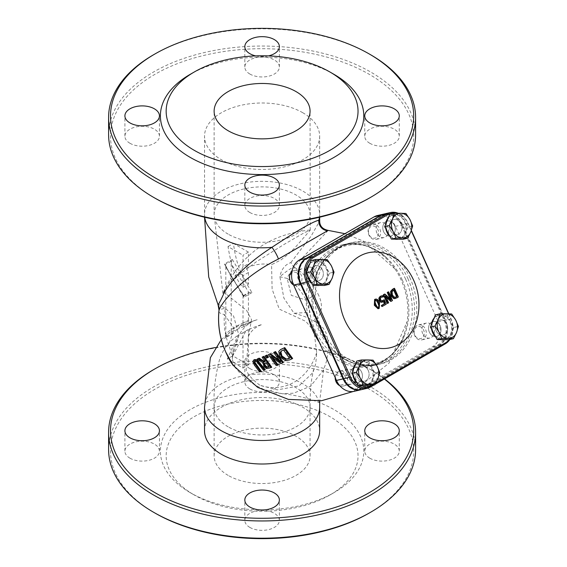 <?xml version="1.0" encoding="UTF-8"?>
<svg xmlns="http://www.w3.org/2000/svg" width="567" height="567" viewBox="0 0 567 567"><rect width="100%" height="100%" fill="white"/><g stroke="black" fill="none" stroke-linecap="round" stroke-linejoin="round"><path stroke-width="0.43" stroke-dasharray="2.83 2.13" d="M263.634 370.449L264.342 370.038L257.397 361.236L255.49 360.803L254.987 361.144M259.594 371.902L260.303 371.498L255.164 364.829L253.513 361.222L254.675 359.521M261.181 371.187L260.303 371.498M252.825 361.618L253.513 361.222M265.292 369.684L264.342 370.038M280.92 363.603L281.643 363.192L271.657 356.133L272.996 358.096M283.401 362.455L281.643 363.192M270.969 356.537L271.657 356.133M276.214 365.545L276.93 365.134L269.07 354.233M278.014 364.687L276.93 365.134M280.346 361.909L281.062 361.498L274.378 352.043M278.921 360.08L281.062 361.498M278.737 351.462L280.991 349.343M292.636 358.507L290.29 359.521L286.037 360.222L280.622 356.544L279.439 351.058M289.531 358.323L290.269 357.897L284.195 349.52L281.99 350.59M289.234 358.344L290.269 357.897M283.486 349.931L284.195 349.52M265.696 362.752L264.987 363.156L265.923 362.788M268.992 366.828L269.694 366.417L266.618 362.391M268.652 366.828L269.694 366.417M271.742 367.21L267.277 368.21L264.583 366.225L263.811 362.448L257.893 358.62M263.116 362.852L263.811 362.448M265.058 361.576L265.753 361.179L262.805 356.735M264.548 361.647L265.753 361.179M266.455 358.117L267.142 357.72L265.76 355.566M268.489 357.182L267.142 357.72M328.158 230.393L293.912 266.972L294.826 267.539A13.431 6.117 -56.8 0 0 287.15 278.418L279.871 276.746C281.289 269.368 284.96 264.64 290.878 262.556A9.596 3.501 63.6 0 0 293.912 266.972C290.176 268.638 285.499 271.891 279.871 276.746L283.904 298.15L294.018 313.239L310.071 312.36L306.258 300.17A54.928 44.169 77 0 0 287.15 278.418L291.318 295.357L306.258 300.17A13.431 2.41 -27.3 0 1 317.959 293.876C323.459 304.557 322.382 313.749 314.728 321.446L319.448 324.452L323.147 328.059L326.068 332.872L328.066 340.717L328.364 347.762L326.698 360.711L323.544 370.038L310.546 386.205L293.734 393.158L282.642 393.789L264.144 389.621L254.789 385L246.369 379.054L240.451 373.603L233.122 365.268M319.349 342.312A62.363 50.144 77 0 0 371.094 366.211A62.363 50.144 77 0 0 407.177 321.503A62.363 50.144 77 0 0 401.145 279.999A62.363 50.144 77 0 0 395.05 269.027A62.363 50.144 77 0 0 343 244.696A62.363 50.144 77 0 0 308.583 318.349M290.878 262.556L311.099 236.106L319.689 221.017M218.047 304.599C217.395 303.643 219.819 304.862 225.305 308.25C220.861 309.206 218.77 309.858 219.039 310.199M218.876 311.531L218.876 311.559A13.431 3.048 -174.7 0 0 224.468 314.607A54.928 44.169 77 0 0 228.742 344.927L232.449 356.338L233.469 348.195L232.314 359.627L235.114 367.409M232.456 356.296L238.934 335.409L233.632 316.18L225.305 308.25L224.468 314.607L234.1 328.385L228.742 344.927A13.431 1.389 158.9 0 0 223.993 347.961L224 347.982M294.018 313.239C303.317 315.755 310.22 318.491 314.728 321.446M240.996 325.897L251.939 321.928L248.8 321.34L248.438 320.072L243.009 323.204L243.973 326.528L251.939 321.928L240.925 325.926C248.389 322.694 253.846 320.617 257.29 319.696C249.466 321.936 243.349 327.18 238.934 335.416L233.469 348.195M316.698 352.568A62.363 50.144 -103 0 1 259.984 385.312L277.334 389.855L298.915 385.943L311.772 373.781L314.019 369.195L315.776 363.539L316.698 352.568L314.012 330.993L305.854 321.411L279.248 309.114L272.117 289.113L271.565 264.69L280.927 259.941L289.057 253.662L295.931 246.631L310.241 230.195L304.458 232.633L284.258 244.299L255.866 262.096L238.374 275.42L230.5 283.146L223.837 292.239A62.363 50.144 -103 0 1 241.01 271.182L243.009 266.837L248.438 263.705L246.439 268.049A62.363 50.144 -103 0 1 271.565 264.69M309.958 230.032C268.382 234.284 239.366 255.426 222.902 293.451L223.837 292.239L246.567 310.397L251.564 319.668L248.41 336.274L246.142 370.095C248.318 375.056 252.932 380.131 259.984 385.312M243.973 326.528L229.798 332.347L224.426 338.471L229.77 332.368M240.925 325.926L232.328 333.906L224.426 338.471M248.438 293.33L248.8 292.466L251.946 292.593L232.335 259.438L231.23 261.16L225.149 264.562L225.808 266.979L243.371 295.605L243.009 296.463L248.438 293.33L248.438 320.072M251.946 292.593L243.98 297.193L241.733 293.798L224.433 263.995L232.335 259.438M243.009 266.837L243.009 255.249L248.438 252.117L248.438 263.705M246.439 268.049L248.438 272.493L248.438 284.166L243.009 287.299C236.404 280.856 231.407 267.284 228.019 246.588L243.009 255.249M243.009 287.299L243.009 275.626L241.01 271.182M248.438 252.117L233.441 243.456C235.829 261.897 240.826 275.463 248.438 284.166M354.354 391.28A19.186 15.429 77 0 0 357.812 389.912L432.437 346.834A19.186 15.429 77 0 0 438.22 321.673L395.419 226.375A19.186 15.429 77 0 0 377.53 215.517M422.698 333.68A7.676 6.173 -103 0 1 426.398 323.07A7.676 6.173 -103 0 1 434.138 329.158A7.676 6.173 -103 0 1 429.857 338.024A7.676 6.173 -103 0 1 422.698 333.68M376.949 233.2A7.676 6.173 -103 0 1 380.648 222.59A7.676 6.173 -103 0 1 388.388 228.678A7.676 6.173 -103 0 1 384.107 237.545A7.676 6.173 -103 0 1 376.949 233.2M298.327 279.382A7.676 6.173 -103 0 1 302.027 268.772A7.676 6.173 -103 0 1 309.766 274.86A7.676 6.173 -103 0 1 305.485 283.727A7.676 6.173 -103 0 1 298.327 279.382M344.077 379.862A7.676 6.173 -103 0 1 347.777 369.252A7.676 6.173 -103 0 1 355.516 375.34A7.676 6.173 -103 0 1 351.235 384.206A7.676 6.173 -103 0 1 344.077 379.862M410.033 277.943A62.363 50.144 77 0 0 351.894 242.641A62.363 50.144 77 0 0 317.088 314.692A62.363 50.144 77 0 0 379.989 364.156A62.363 50.144 77 0 0 410.033 277.943M429.368 332.142A7.676 6.173 -103 0 1 433.068 321.524A7.676 6.173 -103 0 1 440.807 327.613A7.676 6.173 -103 0 1 436.526 336.486A7.676 6.173 -103 0 1 429.368 332.142M383.618 231.662A7.676 6.173 -103 0 1 387.318 221.052A7.676 6.173 -103 0 1 395.057 227.133A7.676 6.173 -103 0 1 390.776 236.007A7.676 6.173 -103 0 1 383.618 231.662M304.996 277.844A7.676 6.173 -103 0 1 308.696 267.227A7.676 6.173 -103 0 1 316.436 273.315A7.676 6.173 -103 0 1 312.155 282.189A7.676 6.173 -103 0 1 304.996 277.844M350.746 378.324A7.676 6.173 -103 0 1 354.446 367.707A7.676 6.173 -103 0 1 362.185 373.795A7.676 6.173 -103 0 1 357.905 382.661A7.676 6.173 -103 0 1 350.746 378.324M361.299 389.671A19.186 15.429 77 0 0 364.482 388.374L439.106 345.289A19.186 15.429 77 0 0 444.889 320.128L402.088 224.837A19.186 15.429 77 0 0 384.476 213.915M248.438 272.493L243.009 275.626M243.009 332.765L248.438 329.633L246 330.71L232.746 355.856L248.438 364.914L243.009 368.047L227.317 358.989L237.998 335.324L243.009 332.765L243.009 368.047M232.491 355.984L227.537 358.84M228.232 246.447L233.193 243.583M243.009 323.204L243.009 296.463M243.98 297.193L243.371 295.605L243.845 295.676L230.521 275.796L225.538 265.236M243.371 324.48L243.009 324.608C236.17 325.926 230.429 329.136 225.808 334.225L225.156 337.379L231.23 333.757L232.328 333.906M231.882 333.495L231.23 331.093C235.858 326.011 241.599 322.807 248.445 321.482L248.8 321.347M224.433 263.995L225.149 264.562M231.23 331.093L231.23 263.846L231.889 260.664M225.808 334.225L225.808 266.979M248.438 329.633L248.438 364.914M108.595 134.662A153.501 88.622 180 0 1 203.355 52.788A153.501 88.622 180 0 1 370.641 72.002A153.501 88.622 180 0 1 415.597 134.662M369.28 198.117A151.58 87.516 0 0 0 369.28 74.348A151.58 87.516 0 0 0 154.911 74.348A151.58 87.516 0 0 0 154.904 198.117M370.641 54.765A153.501 88.622 0 0 0 153.551 54.765M302.799 112.734A57.565 33.233 0 0 0 240.068 105.526A57.565 33.233 0 0 0 204.531 136.229A57.565 33.233 0 0 0 262.096 169.469A57.565 33.233 0 0 0 319.66 136.229A57.565 33.233 0 0 0 302.799 112.734M369.804 143.281A17.272 9.972 180 0 1 364.751 136.229A17.272 9.972 180 0 1 382.016 126.264A17.272 9.972 180 0 1 399.288 136.229A17.272 9.972 180 0 1 388.629 145.443A17.272 9.972 180 0 1 369.804 143.281M249.884 74.043A17.272 9.972 180 0 1 244.824 66.998A17.272 9.972 180 0 1 262.096 57.026A17.272 9.972 180 0 1 279.368 66.998A17.272 9.972 180 0 1 268.701 76.205A17.272 9.972 180 0 1 249.884 74.043M129.963 143.281A17.272 9.972 180 0 1 124.903 136.229A17.272 9.972 180 0 1 142.175 126.264A17.272 9.972 180 0 1 159.44 136.229A17.272 9.972 180 0 1 148.781 145.443A17.272 9.972 180 0 1 129.963 143.281M249.884 212.519A17.272 9.972 180 0 1 244.824 205.467A17.272 9.972 180 0 1 262.096 195.502A17.272 9.972 180 0 1 279.368 205.467A17.272 9.972 180 0 1 268.701 214.68A17.272 9.972 180 0 1 249.884 212.519M334.006 74.348A101.691 58.713 0 0 0 190.186 74.348M268.453 55.899A17.272 9.972 180 0 1 255.738 55.899M204.531 430.771A57.565 33.233 180 0 1 240.068 400.061A57.565 33.233 180 0 1 302.799 407.269A57.565 33.233 180 0 1 319.66 430.771M215.177 347.55A151.58 87.516 180 0 1 369.28 368.883A151.58 87.516 180 0 1 384.341 379.018M384.554 378.898A153.501 88.622 0 0 0 370.641 369.67L370.641 369.67A153.501 88.622 0 0 0 153.551 369.67M108.595 449.567A153.501 88.622 180 0 1 203.355 367.692A153.501 88.622 180 0 1 370.641 386.9A153.501 88.622 180 0 1 415.597 449.567M249.884 368.578A17.272 9.972 180 0 1 244.824 361.533A17.272 9.972 180 0 1 262.096 351.561A17.272 9.972 180 0 1 279.368 361.533A17.272 9.972 180 0 1 268.701 370.74A17.272 9.972 180 0 1 249.884 368.578M369.28 513.015A151.58 87.516 0 0 0 369.28 389.253A151.58 87.516 0 0 0 154.911 389.253A151.58 87.516 0 0 0 154.904 513.015M190.186 492.652L190.186 492.652A101.691 58.713 180 0 1 190.186 409.615A101.691 58.713 180 0 1 334.006 409.615A101.691 58.713 180 0 1 334.006 492.652A101.691 58.713 180 0 1 190.186 492.652L194.254 494.998A95.936 55.389 0 0 0 329.937 494.998A95.936 55.389 0 0 0 329.937 416.667A95.936 55.389 0 0 0 194.254 416.667A95.936 55.389 0 0 0 194.254 494.998L190.186 492.652M129.963 458.186A17.272 9.972 180 0 1 124.903 451.134A17.272 9.972 180 0 1 142.175 441.161A17.272 9.972 180 0 1 159.44 451.134A17.272 9.972 180 0 1 148.781 460.347A17.272 9.972 180 0 1 129.963 458.186M249.884 388.948A17.272 9.972 180 0 1 244.824 381.896A17.272 9.972 180 0 1 262.096 371.931A17.272 9.972 180 0 1 279.368 381.896A17.272 9.972 180 0 1 268.701 391.11A17.272 9.972 180 0 1 249.884 388.948M369.804 458.186A17.272 9.972 180 0 1 364.751 451.134A17.272 9.972 180 0 1 382.016 441.161A17.272 9.972 180 0 1 399.288 451.134A17.272 9.972 180 0 1 388.629 460.347A17.272 9.972 180 0 1 369.804 458.186M249.884 527.423A17.272 9.972 180 0 1 244.824 520.371A17.272 9.972 180 0 1 262.096 510.399A17.272 9.972 180 0 1 279.368 520.371A17.272 9.972 180 0 1 268.701 529.585A17.272 9.972 180 0 1 249.884 527.423M228.175 475.415A47.968 27.698 180 0 1 214.128 455.833A47.968 27.698 180 0 1 262.096 428.142A47.968 27.698 180 0 1 310.064 455.833A47.968 27.698 180 0 1 280.452 481.418A47.968 27.698 180 0 1 228.175 475.415M381.676 300.957L382.321 300.978M380.422 298.32L379.869 298.448L380.159 300.063L381.123 301.084L382.449 300.836M386.219 304.195L385.666 304.323A123.833 17.556 155.8 0 1 381.832 306.499M383.717 299.844A123.925 71.548 60 0 1 385.666 304.323M383.894 301.361L382.314 302.183M381.187 297.221L379.869 298.448M383.349 296.895L382.789 297.023A123.911 17.57 155.8 0 1 382.725 297.065M382.775 295.669L382.215 295.804A123.932 71.555 60 0 1 382.789 297.023M381.322 295.896L382.215 295.804M391.187 299.808L390.628 299.936A123.797 71.477 -120 0 0 390.153 298.83M384.334 294.188A123.89 55.616 29.8 0 1 390.628 299.936M392.499 300.531L391.946 300.659A123.833 17.556 155.8 0 1 390.713 301.389M388.062 291.991A123.734 71.442 60 0 1 391.946 300.659M388.601 302.821L388.041 302.948A123.833 17.556 155.8 0 1 387.204 303.437M385.567 295.953L385.007 296.08A123.932 71.555 60 0 1 388.041 302.948M386.063 297.03A123.918 55.8 -150 0 0 385.007 296.08M394.129 289.815L393.569 289.943A123.897 17.563 155.8 0 1 392.945 290.325L391.492 291.948L391.875 295.237L394.065 297.477L395.192 297.363M392.052 291.814L391.492 291.948M394.618 297.349L394.065 297.477M398.346 296.988L397.786 297.122A123.833 17.556 155.8 0 1 396.39 297.973L394.986 298.618M393.909 288.454A122.897 70.953 60 0 1 397.786 297.122M375.524 299.17L377.133 299.801L378.997 302.679L378.643 308.491L378.005 308.739M375.687 300.262L375.056 300.425L374.397 301.928L375.34 304.713L376.772 307.215L378.232 307.527M381.123 216.204L306.506 259.289A18.229 14.657 77 0 0 301.006 283.195L343.808 378.487A18.229 14.657 77 0 0 364.092 387.509L438.716 344.424A18.229 14.657 77 0 0 444.209 320.518L401.408 225.227A18.229 14.657 77 0 0 381.123 216.204L381.293 215.212M384.752 213.844A19.186 15.429 -103 0 1 402.641 224.709L445.442 320.001A19.186 15.429 -103 0 1 439.659 345.161L365.035 388.246A19.186 15.429 -103 0 1 361.576 389.614M449.844 339.52A19.186 15.429 77 0 0 450.999 318.718L448.795 313.806M411.366 230.464L408.197 223.419A19.186 15.429 77 0 0 398.232 213.256M361.597 372.051A7.676 6.173 -103 0 1 357.905 382.661A7.676 6.173 -103 0 1 350.158 376.58A7.676 6.173 -103 0 1 354.446 367.707A7.676 6.173 -103 0 1 361.597 372.051M315.854 271.572A7.676 6.173 -103 0 1 312.155 282.189A7.676 6.173 -103 0 1 304.408 276.101A7.676 6.173 -103 0 1 308.696 267.227A7.676 6.173 -103 0 1 315.854 271.572M440.219 325.869A7.676 6.173 -103 0 1 436.526 336.486A7.676 6.173 -103 0 1 428.78 330.398A7.676 6.173 -103 0 1 433.068 321.524A7.676 6.173 -103 0 1 440.219 325.869M394.476 225.39A7.676 6.173 -103 0 1 390.776 236.007A7.676 6.173 -103 0 1 383.03 229.918A7.676 6.173 -103 0 1 387.318 221.052A7.676 6.173 -103 0 1 394.476 225.39M375.815 383.051L371.215 385.702M373.809 385.099L375.085 384.369M448.554 313.792L450.878 318.98A18.229 14.657 -103 0 1 449.064 339.697M396.099 213.284A18.229 14.657 -103 0 1 408.077 223.681L411.259 230.762M368.267 370.513A7.676 6.173 -103 0 1 364.567 381.123A7.676 6.173 -103 0 1 356.827 375.035A7.676 6.173 -103 0 1 361.115 366.169A7.676 6.173 -103 0 1 368.267 370.513M322.517 270.034A7.676 6.173 -103 0 1 318.824 280.644A7.676 6.173 -103 0 1 311.077 274.556A7.676 6.173 -103 0 1 315.365 265.689A7.676 6.173 -103 0 1 322.517 270.034M446.888 324.331A7.676 6.173 -103 0 1 443.188 334.941A7.676 6.173 -103 0 1 435.449 328.853A7.676 6.173 -103 0 1 439.737 319.986A7.676 6.173 -103 0 1 446.888 324.331M401.138 223.852A7.676 6.173 -103 0 1 397.446 234.462A7.676 6.173 -103 0 1 389.699 228.373A7.676 6.173 -103 0 1 393.987 219.507A7.676 6.173 -103 0 1 401.138 223.852M375.637 226.835A6.202 4.99 77 0 0 368.451 232.052A6.202 4.99 77 0 0 376.375 237.481A6.202 4.99 77 0 0 375.637 226.835M376.998 225.382A7.676 6.173 -103 0 1 380.577 233.257A7.676 6.173 -103 0 1 376.07 239.402A7.676 6.173 -103 0 1 371.676 238.466A7.676 6.173 -103 0 1 368.103 230.599A7.676 6.173 -103 0 1 372.611 224.447A7.676 6.173 -103 0 1 376.998 225.382M393.051 233.526A7.676 6.173 -103 0 1 389.479 225.652A7.676 6.173 -103 0 1 393.987 219.507A7.676 6.173 -103 0 1 401.727 225.595A7.676 6.173 -103 0 1 397.446 234.462A7.676 6.173 -103 0 1 393.051 233.526M389.678 214.39L401.372 214.553L405.951 213.497M401.372 214.553L408.077 226.998L412.656 225.942M397.24 239.189A12.474 10.029 -103 0 1 392.059 237.46A12.474 10.029 -103 0 1 388.034 232.881A12.474 10.029 -103 0 1 387.183 220.528A12.474 10.029 -103 0 1 393.569 214.68A12.474 10.029 -103 0 1 395.525 214.475A12.474 10.029 -103 0 1 404.725 220.776A12.474 10.029 -103 0 1 405.582 233.136A12.474 10.029 -103 0 1 399.189 238.983A12.474 10.029 -103 0 1 397.24 239.189M408.077 226.998L403.087 239.274M394.916 239.154A12.474 10.029 -103 0 1 391.393 237.616A12.474 10.029 -103 0 1 389.961 236.46M385.858 228.834A12.474 10.029 -103 0 1 385.617 224.369M388.352 217.643A12.474 10.029 -103 0 1 392.903 214.836A12.474 10.029 -103 0 1 405.483 224.723A12.474 10.029 -103 0 1 398.523 239.139A12.474 10.029 -103 0 1 398.204 239.203M297.016 273.018A6.202 4.99 77 0 0 289.822 278.234A6.202 4.99 77 0 0 297.753 283.663A6.202 4.99 77 0 0 297.016 273.018M291.913 271.65A7.676 6.173 -103 0 1 293.99 270.629A7.676 6.173 -103 0 1 298.377 271.565A7.676 6.173 -103 0 1 301.956 279.439A7.676 6.173 -103 0 1 297.448 285.584A7.676 6.173 -103 0 1 293.6 284.981M314.43 279.708A7.676 6.173 -103 0 1 310.858 271.834A7.676 6.173 -103 0 1 315.365 265.689A7.676 6.173 -103 0 1 323.105 271.777A7.676 6.173 -103 0 1 318.824 280.644A7.676 6.173 -103 0 1 314.43 279.708M311.056 260.572L322.751 260.735L327.329 259.679M322.751 260.735L329.455 273.181L334.034 272.125M318.619 285.371A12.474 10.029 -103 0 1 313.438 283.642A12.474 10.029 -103 0 1 309.412 279.063A12.474 10.029 -103 0 1 308.554 266.71A12.474 10.029 -103 0 1 314.947 260.863A12.474 10.029 -103 0 1 316.903 260.65A12.474 10.029 -103 0 1 326.103 266.958A12.474 10.029 -103 0 1 326.961 279.318A12.474 10.029 -103 0 1 320.568 285.166A12.474 10.029 -103 0 1 318.619 285.371M329.455 273.181L324.466 285.456M316.294 285.336A12.474 10.029 -103 0 1 312.771 283.798A12.474 10.029 -103 0 1 311.34 282.642M307.236 275.016A12.474 10.029 -103 0 1 306.995 270.551M309.731 263.825A12.474 10.029 -103 0 1 314.281 261.011A12.474 10.029 -103 0 1 326.861 270.906A12.474 10.029 -103 0 1 319.901 285.314A12.474 10.029 -103 0 1 319.582 285.385M342.766 373.497A6.202 4.99 77 0 0 335.572 378.713A6.202 4.99 77 0 0 343.503 384.142A6.202 4.99 77 0 0 342.766 373.497M335.21 377.636A7.676 6.173 -103 0 1 339.739 371.109A7.676 6.173 -103 0 1 344.126 372.044A7.676 6.173 -103 0 1 347.699 379.918A7.676 6.173 -103 0 1 343.191 386.063A7.676 6.173 -103 0 1 339.775 385.68M360.18 380.188A7.676 6.173 -103 0 1 356.608 372.313A7.676 6.173 -103 0 1 361.115 366.169A7.676 6.173 -103 0 1 368.855 372.257A7.676 6.173 -103 0 1 364.567 381.123A7.676 6.173 -103 0 1 360.18 380.188M356.799 361.051L368.5 361.214L373.079 360.158M368.5 361.214L375.205 373.66L379.784 372.597M364.368 385.851A12.474 10.029 -103 0 1 359.187 384.121A12.474 10.029 -103 0 1 355.162 379.543A12.474 10.029 -103 0 1 354.304 367.189A12.474 10.029 -103 0 1 360.697 361.342A12.474 10.029 -103 0 1 362.653 361.129A12.474 10.029 -103 0 1 371.853 367.437A12.474 10.029 -103 0 1 372.71 379.798A12.474 10.029 -103 0 1 366.317 385.645A12.474 10.029 -103 0 1 364.368 385.851M375.205 373.66L370.216 385.936M362.044 385.815A12.474 10.029 -103 0 1 358.521 384.277A12.474 10.029 -103 0 1 357.09 383.122M352.979 375.496A12.474 10.029 -103 0 1 352.745 371.024M355.481 364.305A12.474 10.029 -103 0 1 360.031 361.491A12.474 10.029 -103 0 1 372.611 371.385A12.474 10.029 -103 0 1 365.651 385.794A12.474 10.029 -103 0 1 365.332 385.865M421.387 327.315A6.202 4.99 77 0 0 414.193 332.531A6.202 4.99 77 0 0 422.124 337.96A6.202 4.99 77 0 0 421.387 327.315M422.748 325.862A7.676 6.173 -103 0 1 426.32 333.736A7.676 6.173 -103 0 1 421.813 339.881A7.676 6.173 -103 0 1 417.425 338.946A7.676 6.173 -103 0 1 413.853 331.078A7.676 6.173 -103 0 1 418.361 324.926A7.676 6.173 -103 0 1 422.748 325.862M438.801 334.006A7.676 6.173 -103 0 1 435.229 326.131A7.676 6.173 -103 0 1 439.737 319.986A7.676 6.173 -103 0 1 447.476 326.075A7.676 6.173 -103 0 1 443.188 334.941A7.676 6.173 -103 0 1 438.801 334.006M435.421 314.869L447.122 315.032L451.701 313.976M447.122 315.032L453.827 327.478L458.405 326.422M442.99 339.668A12.474 10.029 -103 0 1 437.809 337.939A12.474 10.029 -103 0 1 433.783 333.361A12.474 10.029 -103 0 1 432.926 321.007A12.474 10.029 -103 0 1 439.319 315.16A12.474 10.029 -103 0 1 441.275 314.947A12.474 10.029 -103 0 1 450.474 321.255A12.474 10.029 -103 0 1 451.332 333.616A12.474 10.029 -103 0 1 444.939 339.463A12.474 10.029 -103 0 1 442.99 339.668M453.827 327.478L448.837 339.753M440.665 339.633A12.474 10.029 -103 0 1 437.143 338.095A12.474 10.029 -103 0 1 435.711 336.94M431.6 329.314A12.474 10.029 -103 0 1 431.367 324.848M434.102 318.122A12.474 10.029 -103 0 1 438.652 315.309A12.474 10.029 -103 0 1 451.233 325.203A12.474 10.029 -103 0 1 444.273 339.612A12.474 10.029 -103 0 1 443.954 339.683M254.803 361.193L255.49 360.803M254.47 365.233L255.164 364.829M256.709 361.633L257.397 361.236M258.538 363.759L259.225 363.362M279.914 356.948L280.622 356.544M285.314 360.64L286.037 360.222M289.56 359.946L290.29 359.521M282.458 350.371L283.167 349.959M268.992 368.415L269.694 368.011M266.575 368.621L267.277 368.21M263.889 366.629L264.583 366.225M294.826 267.539A66.509 53.482 -103 0 1 317.959 293.876M319.66 407.269A57.565 33.233 0 0 0 302.799 383.767A57.565 33.233 0 0 0 240.068 376.566A57.565 33.233 0 0 0 204.531 407.269M319.476 217.239A57.565 33.233 0 0 0 319.66 214.567A57.565 33.233 0 0 0 302.799 191.065A57.565 33.233 0 0 0 240.068 183.864A57.565 33.233 0 0 0 204.531 214.567A57.565 33.233 0 0 0 204.715 217.239M395.419 226.375L402.088 224.837M438.22 321.673L444.889 320.128M432.437 346.834L439.106 345.289M357.812 389.912L364.482 388.374M402.265 279.928A61.59 49.52 77 0 0 387.729 258.871A61.59 49.52 77 0 0 324.948 256.171A61.59 49.52 77 0 0 315.167 330.214A61.59 49.52 77 0 0 361.881 366.069A61.59 49.52 77 0 0 405.058 333.843A61.59 49.52 77 0 0 402.265 279.928M405.603 279.155A61.59 49.52 -103 0 1 395.816 353.198A61.59 49.52 -103 0 1 333.042 350.491A61.59 49.52 -103 0 1 318.498 329.441A61.59 49.52 -103 0 1 315.706 275.527A61.59 49.52 -103 0 1 358.89 243.3A61.59 49.52 -103 0 1 405.603 279.155M407.815 278.454A62.363 50.144 -103 0 1 377.764 364.673A62.363 50.144 -103 0 1 314.862 315.209A62.363 50.144 -103 0 1 349.669 243.158A62.363 50.144 -103 0 1 407.815 278.454M228.175 426.852A47.968 27.698 180 0 1 214.128 407.269A47.968 27.698 180 0 1 262.096 379.571A47.968 27.698 180 0 1 310.064 407.269A47.968 27.698 180 0 1 280.452 432.855A47.968 27.698 180 0 1 228.175 426.852M228.175 234.15A47.968 27.698 180 0 1 214.128 214.567A47.968 27.698 180 0 1 262.096 186.869A47.968 27.698 180 0 1 310.064 214.567A47.968 27.698 180 0 1 280.452 240.153A47.968 27.698 180 0 1 228.175 234.15M243.434 295.563L248.814 292.466L231.23 263.846M383.285 301.772L382.725 301.899M380.712 299.929L380.159 300.063M393.505 290.198L392.945 290.325M392.428 295.109L391.875 295.237M396.95 297.845L396.39 297.973M379.55 302.544L378.997 302.679M377.331 307.087L376.772 307.215M379.195 308.363L378.643 308.491M374.957 301.8L374.397 301.928M375.616 300.297L375.056 300.425M306.506 259.289L306.669 258.297M364.092 387.509L365.035 388.246L370.591 386.956M438.716 344.424L439.659 345.161L445.215 343.878M444.209 320.518L450.878 318.98M401.408 225.227L408.077 223.681M254.583 361.292L255.27 360.903M282.331 350.378L281.615 350.789M265.292 362.937L264.605 363.341M353.347 391.471L388.99 363.163L407.177 321.503M395.05 269.027L363.39 241.081L344.963 233.689M232.449 356.338L232.314 359.627M323.544 370.038L319.717 400.926M221.286 339.633L229.798 332.347M204.538 217.196L204.531 136.229M319.66 136.229L319.668 217.189M429.857 338.024L421.813 339.881M426.398 323.07L418.361 324.926M384.107 237.545L376.07 239.402M380.648 222.59L372.611 224.447M305.485 283.727L297.448 285.584M302.027 268.772L293.99 270.629M351.235 384.206L343.191 386.063M347.777 369.252L339.739 371.109M343 244.696C359.336 241.457 374.241 246.184 387.729 258.871C363.341 234.15 326.769 242.605 315.706 275.527C322.254 258.205 333.573 247.41 349.669 243.158L351.894 242.641M371.094 366.211C387.19 361.952 398.516 351.164 405.058 333.843C394.001 366.764 357.43 375.219 333.042 350.491C346.522 363.185 361.434 367.905 377.764 364.673L379.989 364.156M222.895 293.472L214.128 214.567L214.128 111.167M248.41 336.274C251.238 330.561 255.809 326.627 262.124 324.48C258.984 325.274 253.605 327.35 246 330.703M214.128 455.833L214.128 407.269C213.405 391.471 215.29 375.311 219.762 358.805C223.185 349.031 229.266 341.199 237.998 335.317M310.064 455.833L310.064 407.269C310.036 389.621 311.354 376.935 314.026 369.195M310.241 230.195L310.064 111.167M279.368 205.467L279.368 185.104M244.824 205.467L244.824 185.104M159.44 136.229L159.44 115.866M124.903 136.229L124.903 115.866M279.368 66.998L279.368 46.629M244.824 66.998L244.824 46.629M399.288 136.229L399.288 115.866M364.751 136.229L364.751 115.866M369.28 368.883L370.641 369.67M329.937 494.998L334.006 492.652M159.44 451.134L159.44 430.771M124.903 451.134L124.903 430.771M279.368 381.896L279.368 361.533M244.824 381.896L244.824 361.533M399.288 451.134L399.288 430.771M364.751 451.134L364.751 430.771M279.368 520.371L279.368 500.002M244.824 520.371L244.824 500.002M381.775 296.988L381.222 297.115M394.916 297.448L395.475 297.321M375.411 300.283L375.971 300.156M393.569 214.68L392.903 214.836M399.189 238.983L398.523 239.139M314.947 260.863L314.281 261.011M320.568 285.166L319.901 285.314M360.697 361.342L360.031 361.491M366.317 385.645L365.651 385.794M439.319 315.16L438.652 315.309M444.939 339.463L444.273 339.612"/><path stroke-width="0.85" d="M256.532 360.265L253.591 360.095L254.675 359.521L257.22 359.868L265.292 369.684L264.591 370.088L256.532 360.265L257.22 359.868M254.675 359.521L252.825 361.618L254.47 365.233L259.594 371.902L260.473 371.598L254.122 362.575L254.803 361.193L256.709 361.633L263.634 370.449L264.591 370.088M255.49 360.803L254.81 362.178L261.181 371.187L260.473 371.598M269.686 354.099L268.382 354.63L276.214 365.545L277.298 365.098L270.969 356.537L280.92 363.603L282.678 362.873L274.839 351.958L273.684 352.44L280.346 361.909L269.686 354.099L270.374 353.695L278.921 360.08M282.678 362.873L283.401 362.455L275.534 351.554L274.839 351.958M277.298 365.098L278.014 364.687L272.996 358.096M268.382 354.63L270.374 353.695M273.684 352.44L275.534 351.554M278.737 351.462L279.914 356.948L285.314 360.64L289.56 359.946L292.636 358.507L284.747 347.621L280.459 349.648L278.737 351.462M280.991 349.343L284.747 347.621M291.899 358.932L284.032 348.032M285.364 359.265L281.253 356.402L280.19 352.298L281.615 350.789L283.486 349.931L289.531 358.323L285.364 359.265L289.468 358.245M280.19 352.298L280.899 351.887L281.969 355.998L286.08 358.847M281.99 350.59L280.899 351.887M258.495 358.528L257.212 359.017L263.116 362.852L263.889 366.629L266.575 368.621L271.033 367.614L263.187 356.707L262.124 357.125L265.058 361.576L263.861 362.044L258.495 358.528L259.176 358.131L264.548 361.647L264.987 361.47M268.992 366.828L266.433 367.345L264.846 366.112L264.009 364.255L265.923 362.788L268.992 366.828M264.605 363.341L265.002 363.149L264.704 363.858L265.54 365.715L267.135 366.941L268.907 366.721M264.009 364.255L264.704 363.858M266.433 367.345L267.135 366.941M271.033 367.614L271.742 367.21L263.875 356.31L263.187 356.707M257.212 359.017L259.176 358.131M262.124 357.125L263.875 356.31M263.861 362.044L264.548 361.647M266.419 355.417L265.08 355.963L267.107 355.027L268.489 357.182L267.801 357.579L266.419 355.417L267.107 355.027M265.08 355.963L266.455 358.117L267.801 357.579M353.347 391.471L321.532 400.72L288.447 399.402L257.687 387.389L233.122 365.268L225.758 352.064L224.107 348.067A13.431 1.389 158.9 0 1 223.993 347.961C227.516 356.43 230.549 362.185 233.087 365.212L233.087 365.212M308.583 318.349A62.363 50.144 77 0 0 312.956 330.915A62.363 50.144 77 0 0 319.349 342.312M224.107 348.067A66.509 53.482 -103 0 1 218.926 311.361L219.039 310.199C222.066 300.85 245.398 275.158 278.411 259.048L328.158 230.386L344.963 233.689M319.668 217.189L319.689 221.017L318.81 220.244C312.892 221.577 297.264 230.599 271.933 247.311C249.515 261.848 233.675 276.809 224.426 292.203C220.967 299.964 218.848 304.096 218.047 304.599L219.039 310.199A9.596 9.568 119.6 0 0 218.047 304.599M218.926 311.361A13.431 3.048 -174.7 0 0 218.876 311.559L219.032 310.05M384.476 213.915A19.186 15.429 77 0 0 384.199 213.972L377.53 215.517A19.186 15.429 77 0 0 374.071 216.885L299.447 259.962A19.186 15.429 77 0 0 293.663 285.123L336.465 380.422A19.186 15.429 77 0 0 354.354 391.28L361.023 389.742A19.186 15.429 77 0 0 361.299 389.671M384.199 213.972A19.186 15.429 77 0 0 380.741 215.34L306.116 258.424A19.186 15.429 77 0 0 300.326 283.585L343.134 378.876A19.186 15.429 77 0 0 361.023 389.742M415.597 117.433L415.597 134.662A153.501 88.622 180 0 1 370.641 197.33A153.501 88.622 180 0 1 153.551 197.33L153.551 197.33A153.501 88.622 180 0 1 108.595 134.662L108.595 117.433A153.501 88.622 0 0 0 153.551 180.1A153.501 88.622 0 0 0 320.837 199.308A153.501 88.622 0 0 0 415.597 117.433A153.501 88.622 0 0 0 370.641 54.765L369.28 53.985A151.58 87.516 180 0 1 369.28 177.747A151.58 87.516 180 0 1 154.911 177.747A151.58 87.516 180 0 1 154.911 53.985A151.58 87.516 180 0 1 369.28 53.985M154.911 198.117L154.911 198.117A151.58 87.516 0 0 0 154.911 198.117L153.551 197.33L154.911 198.117A151.58 87.516 0 0 0 369.28 198.117L370.641 197.33M154.911 53.985L153.551 54.765A153.501 88.622 0 0 0 108.595 117.433M194.254 72.002L190.186 74.348A101.691 58.713 0 0 0 190.186 157.385A101.691 58.713 0 0 0 334.006 157.385A101.691 58.713 0 0 0 334.006 74.348L329.937 72.002A95.936 55.389 0 0 0 194.254 72.002A95.936 55.389 0 0 0 194.254 150.333A95.936 55.389 0 0 0 329.937 150.333A95.936 55.389 0 0 0 329.937 72.002M369.804 122.919A17.272 9.972 180 0 1 364.751 115.866A17.272 9.972 180 0 1 382.016 105.894A17.272 9.972 180 0 1 399.288 115.866A17.272 9.972 180 0 1 388.629 125.08A17.272 9.972 180 0 1 369.804 122.919M255.738 55.899A17.272 9.972 180 0 1 249.884 53.681A17.272 9.972 180 0 1 244.824 46.629A17.272 9.972 180 0 1 262.096 36.657A17.272 9.972 180 0 1 279.368 46.629A17.272 9.972 180 0 1 268.453 55.899M129.963 122.919A17.272 9.972 180 0 1 124.903 115.866A17.272 9.972 180 0 1 142.175 105.894A17.272 9.972 180 0 1 159.44 115.866A17.272 9.972 180 0 1 148.781 125.08A17.272 9.972 180 0 1 129.963 122.919M249.884 192.149A17.272 9.972 180 0 1 244.824 185.104A17.272 9.972 180 0 1 262.096 175.132A17.272 9.972 180 0 1 279.368 185.104A17.272 9.972 180 0 1 268.701 194.311A17.272 9.972 180 0 1 249.884 192.149M228.175 130.75A47.968 27.698 180 0 1 214.128 111.167A47.968 27.698 180 0 1 262.096 83.469A47.968 27.698 180 0 1 310.064 111.167A47.968 27.698 180 0 1 280.452 136.753A47.968 27.698 180 0 1 228.175 130.75M319.66 407.269L319.66 430.771A57.565 33.233 180 0 1 262.096 464.004A57.565 33.233 180 0 1 204.531 430.771L204.531 407.269A57.565 33.233 0 0 0 221.392 430.764A57.565 33.233 0 0 0 284.124 437.972A57.565 33.233 0 0 0 319.66 407.269L319.717 400.926M384.341 379.018A151.58 87.516 180 0 1 360.789 497.195A151.58 87.516 180 0 1 154.911 492.652A151.58 87.516 180 0 1 154.911 368.883A151.58 87.516 180 0 1 215.177 347.55M154.911 368.883L153.551 369.67A153.501 88.622 0 0 0 108.595 432.337A153.501 88.622 0 0 0 153.551 494.998A153.501 88.622 0 0 0 320.837 514.212A153.501 88.622 0 0 0 415.597 432.337A153.501 88.622 0 0 0 384.554 378.898M415.597 432.337L415.597 449.567A153.501 88.622 180 0 1 370.641 512.235A153.501 88.622 180 0 1 153.551 512.235L153.551 512.235A153.501 88.622 180 0 1 108.595 449.567L108.595 432.337M129.963 437.816A17.272 9.972 180 0 1 124.903 430.771A17.272 9.972 180 0 1 142.175 420.799A17.272 9.972 180 0 1 159.44 430.771A17.272 9.972 180 0 1 148.781 439.978A17.272 9.972 180 0 1 129.963 437.816M369.804 437.816A17.272 9.972 180 0 1 364.751 430.771A17.272 9.972 180 0 1 382.016 420.799A17.272 9.972 180 0 1 399.288 430.771A17.272 9.972 180 0 1 388.629 439.978A17.272 9.972 180 0 1 369.804 437.816M249.884 507.054A17.272 9.972 180 0 1 244.824 500.002A17.272 9.972 180 0 1 262.096 490.037A17.272 9.972 180 0 1 279.368 500.002A17.272 9.972 180 0 1 268.701 509.216A17.272 9.972 180 0 1 249.884 507.054M154.911 513.015L154.911 513.015A151.58 87.516 0 0 0 154.911 513.015L153.551 512.235L154.911 513.015A151.58 87.516 0 0 0 369.28 513.015L370.641 512.235M379.748 300.467L381.421 302.147L383.894 301.361A124.86 72.087 60 0 1 384.901 303.678A124.839 17.697 155.8 0 1 381.952 305.344A124.69 71.995 60 0 1 382.385 306.371A124.797 17.69 -24.2 0 0 386.219 304.195A124.882 72.101 -120 0 0 384.277 299.716L381.676 300.957L380.712 299.929L380.422 298.32L381.187 297.221L383.278 296.931A124.868 17.705 -24.2 0 0 383.349 296.895A124.889 72.108 -120 0 0 382.775 295.669L380.733 296.215L379.408 298.036L379.748 300.467L379.188 300.595L378.855 298.164L380.173 296.343L381.874 295.768M381.768 301.112L382.321 300.978L381.676 300.957M381.187 297.221L381.548 297.051M382.073 301.013L384.277 299.716M382.385 306.371L381.832 306.499A123.734 71.435 -120 0 0 381.4 305.471A123.875 17.563 -24.2 0 0 384.341 303.806A123.897 71.534 -120 0 0 383.427 301.687M381.952 305.344L381.4 305.471M384.901 303.678L384.341 303.806M382.314 302.183L380.861 302.275L379.188 300.595M383.278 296.931L381.768 297.023M384.894 294.06A124.818 17.697 155.8 0 1 383.887 294.642L383.327 294.769A123.861 17.563 -24.2 0 0 384.334 294.188L384.894 294.06A124.846 56.048 -150.2 0 1 391.187 299.808A124.761 72.03 60 0 0 387.814 292.345L387.261 292.473A123.861 17.563 -24.2 0 0 388.062 291.991L388.622 291.863A124.818 17.697 155.8 0 1 387.814 292.345M390.153 298.83A123.797 71.477 -120 0 0 387.261 292.473M383.887 294.642A124.903 72.108 60 0 1 387.764 303.31A124.797 17.69 -24.2 0 0 388.601 302.821A124.889 72.108 -120 0 0 385.567 295.953A124.875 56.232 30 0 1 391.273 301.261A124.797 17.69 -24.2 0 0 392.499 300.531A124.697 71.995 -120 0 0 388.622 291.863M387.764 303.31L387.204 303.437A123.939 71.555 -120 0 0 383.327 294.769M391.273 301.261L390.713 301.389A123.918 55.8 -150 0 0 386.063 297.03M391.542 295.627L394.426 298.511L396.95 297.845A124.797 17.69 -24.2 0 0 398.346 296.988A123.861 71.513 -120 0 0 394.469 288.32A124.818 17.697 155.8 0 1 393.059 289.191L391.173 291.225L391.542 295.627L390.982 295.754L390.62 291.353L392.499 289.319A123.861 17.563 -24.2 0 0 393.909 288.454L394.469 288.32M396.489 296.867L394.618 297.349L392.428 295.109L392.052 291.814L393.505 290.198A124.853 17.705 -24.2 0 0 394.129 289.815A124.024 71.605 60 0 1 397.113 296.484A124.839 17.697 155.8 0 1 396.489 296.867L395.929 296.995A123.875 17.563 -24.2 0 0 396.553 296.619A123.053 71.045 -120 0 0 393.689 290.212M395.192 297.363L395.929 296.995M395.546 298.49L393.867 298.639L390.982 295.754M397.113 296.484L396.553 296.619M391.173 291.225L390.62 291.353M375.163 299.341L374.886 305.131L378.565 308.611L379.195 308.363L379.55 302.544L377.445 299.468L376.127 299.036L374.603 299.468L375.524 299.17M378.565 308.611L378.005 308.739L374.326 305.266L374.603 299.468M378.168 307.555L378.926 306.01L378.012 303.225L376.58 300.751L375.056 300.425M378.791 307.399L377.331 307.087L375.893 304.578L374.957 301.8L375.616 300.297L377.14 300.623L378.572 303.09L379.479 305.875L378.444 307.534M375.616 300.297L375.971 300.156M399.019 344.261A48.734 39.187 -103 0 1 339.527 295.485A48.734 39.187 -103 0 1 399.211 261.026A48.734 39.187 -103 0 1 399.019 344.261M367.132 388.324L361.576 389.614A19.186 15.429 -103 0 1 343.687 378.749L300.886 283.457A19.186 15.429 -103 0 1 306.669 258.297L381.293 215.212A19.186 15.429 -103 0 1 384.752 213.844L390.309 212.561A19.186 15.429 77 0 0 386.85 213.929L312.226 257.014A19.186 15.429 77 0 0 306.442 282.168L349.244 377.466A19.186 15.429 77 0 0 367.132 388.324A19.186 15.429 77 0 0 370.591 386.956L373.809 385.099M375.085 384.369L445.215 343.878A19.186 15.429 77 0 0 449.844 339.52M448.795 313.806L411.366 230.464M398.232 213.256A19.186 15.429 77 0 0 390.309 212.561M371.215 385.702L370.761 385.964A18.229 14.657 -103 0 1 350.477 376.949L307.675 281.65A18.229 14.657 -103 0 1 313.175 257.751L387.793 214.666A18.229 14.657 -103 0 1 396.099 213.284M449.064 339.697A18.229 14.657 -103 0 1 445.386 342.879L375.815 383.051M411.259 230.762L448.554 313.792M409.948 219.571L412.656 225.942L410.806 231.931A12.474 10.029 77 0 0 409.948 219.571A12.474 10.029 77 0 0 400.749 213.263L405.951 213.497L409.948 219.571M407.666 238.218L402.464 237.984A12.474 10.029 77 0 0 410.806 231.931L407.666 238.218L403.087 239.274L391.393 239.104L384.681 226.665L389.678 214.39L394.256 213.327L400.749 213.263A12.474 10.029 77 0 0 392.407 219.316L394.256 213.327M395.972 238.048L393.257 231.676A12.474 10.029 77 0 0 402.464 237.984L395.972 238.048L391.393 239.104M389.26 225.602L392.407 219.316A12.474 10.029 77 0 0 393.257 231.676L389.26 225.602L384.681 226.665M389.961 236.46A12.474 10.029 -103 0 1 385.858 228.834M385.617 224.369A12.474 10.029 -103 0 1 388.352 217.643M398.204 239.203A12.474 10.029 -103 0 1 394.916 239.154M293.6 284.981A7.676 6.173 -103 0 1 293.054 284.648A7.676 6.173 -103 0 1 291.913 271.65M331.326 265.753L334.034 272.125L332.184 278.106A12.474 10.029 77 0 0 331.326 265.753A12.474 10.029 77 0 0 322.127 259.445L327.329 259.679L331.326 265.753M329.044 284.393L323.842 284.166A12.474 10.029 77 0 0 332.184 278.106L329.044 284.393L324.466 285.456L312.771 285.286L306.06 272.847L311.056 260.572L315.635 259.509L322.127 259.445A12.474 10.029 77 0 0 313.778 265.498L315.635 259.509M317.343 284.23L314.635 277.858A12.474 10.029 77 0 0 323.842 284.166L317.343 284.23L312.771 285.286M310.638 271.784L313.778 265.498A12.474 10.029 77 0 0 314.635 277.858L310.638 271.784L306.06 272.847M311.34 282.642A12.474 10.029 -103 0 1 307.236 275.016M306.995 270.551A12.474 10.029 -103 0 1 309.731 263.825M319.582 285.385A12.474 10.029 -103 0 1 316.294 285.336M339.775 385.68A7.676 6.173 -103 0 1 338.804 385.128A7.676 6.173 -103 0 1 335.21 377.636M377.076 366.232L379.784 372.597L377.934 378.586A12.474 10.029 77 0 0 377.076 366.232A12.474 10.029 77 0 0 367.877 359.925L373.079 360.158L377.076 366.232M374.794 384.873L369.592 384.646A12.474 10.029 77 0 0 377.934 378.586L374.794 384.873L370.216 385.936L358.514 385.766L351.809 373.327L356.799 361.051L361.377 359.988L367.877 359.925A12.474 10.029 77 0 0 359.528 365.977L361.377 359.988M363.093 384.709L360.385 378.338A12.474 10.029 77 0 0 369.592 384.646L363.093 384.709L358.514 385.766M356.388 372.264L359.528 365.977A12.474 10.029 77 0 0 360.385 378.338L356.388 372.264L351.809 373.327M357.09 383.122A12.474 10.029 -103 0 1 352.979 375.496M352.745 371.024A12.474 10.029 -103 0 1 355.481 364.305M365.332 385.865A12.474 10.029 -103 0 1 362.044 385.815M455.698 320.05L458.405 326.422L456.555 332.404A12.474 10.029 77 0 0 455.698 320.05A12.474 10.029 77 0 0 446.498 313.742L451.701 313.976L455.698 320.05M453.416 338.69L448.213 338.464A12.474 10.029 77 0 0 456.555 332.404L453.416 338.69L448.837 339.753L437.136 339.583L430.431 327.145L435.421 314.869L439.999 313.806L446.498 313.742A12.474 10.029 77 0 0 438.149 319.795L439.999 313.806M441.714 338.527L439.007 332.156A12.474 10.029 77 0 0 448.213 338.464L441.714 338.527L437.136 339.583M435.009 326.082L438.149 319.795A12.474 10.029 77 0 0 439.007 332.156L435.009 326.082L430.431 327.145M435.711 336.94A12.474 10.029 -103 0 1 431.6 329.314M431.367 324.848A12.474 10.029 -103 0 1 434.102 318.122M443.954 339.683A12.474 10.029 -103 0 1 440.665 339.633M254.122 362.575L254.81 362.178M255.334 364.879L256.022 364.482M259.495 363.397L260.182 363M281.679 349.052L282.387 348.641M288.504 358.769L289.234 358.344M281.253 356.402L281.969 355.998M264.846 366.112L265.54 365.715M267.95 367.232L268.652 366.828M319.476 217.239A57.565 33.233 0 0 1 318.81 220.244A9.596 9.462 -116 0 0 327.485 230.719M278.411 259.048A9.596 1.68 59.3 0 0 271.933 247.311A57.565 33.233 0 0 1 221.392 238.069A57.565 33.233 0 0 1 204.715 217.239M299.447 259.962L306.116 258.424M374.071 216.885L380.741 215.34M336.465 380.422L343.134 378.876M293.663 285.123L300.326 283.585M383.001 300.708L382.449 300.836M381.421 302.147L380.861 302.275M380.733 296.215L380.173 296.343M379.408 298.036L378.855 298.164M394.426 298.511L393.867 298.639M393.059 289.191L392.499 289.319M374.886 305.131L374.326 305.266M378.572 303.09L378.012 303.225M377.14 300.623L376.58 300.751M379.479 305.875L378.926 306.01M381.293 215.212L386.85 213.929L387.793 214.666M306.669 258.297L312.226 257.014L313.175 257.751M300.886 283.457L307.675 281.65M343.687 378.749L350.477 376.949M370.591 386.956L370.761 385.964M445.215 343.878L445.386 342.879M280.459 349.648L281.168 349.244M319.689 221.017C319.696 226.042 322.524 229.167 328.158 230.386M218.876 311.567C217.778 323.998 219.486 336.132 223.993 347.961M204.531 407.269L210.364 357.692L221.286 339.633M217.969 304.493L208.713 277.001L204.538 217.196M375.801 299.085L375.248 299.213"/></g></svg>
